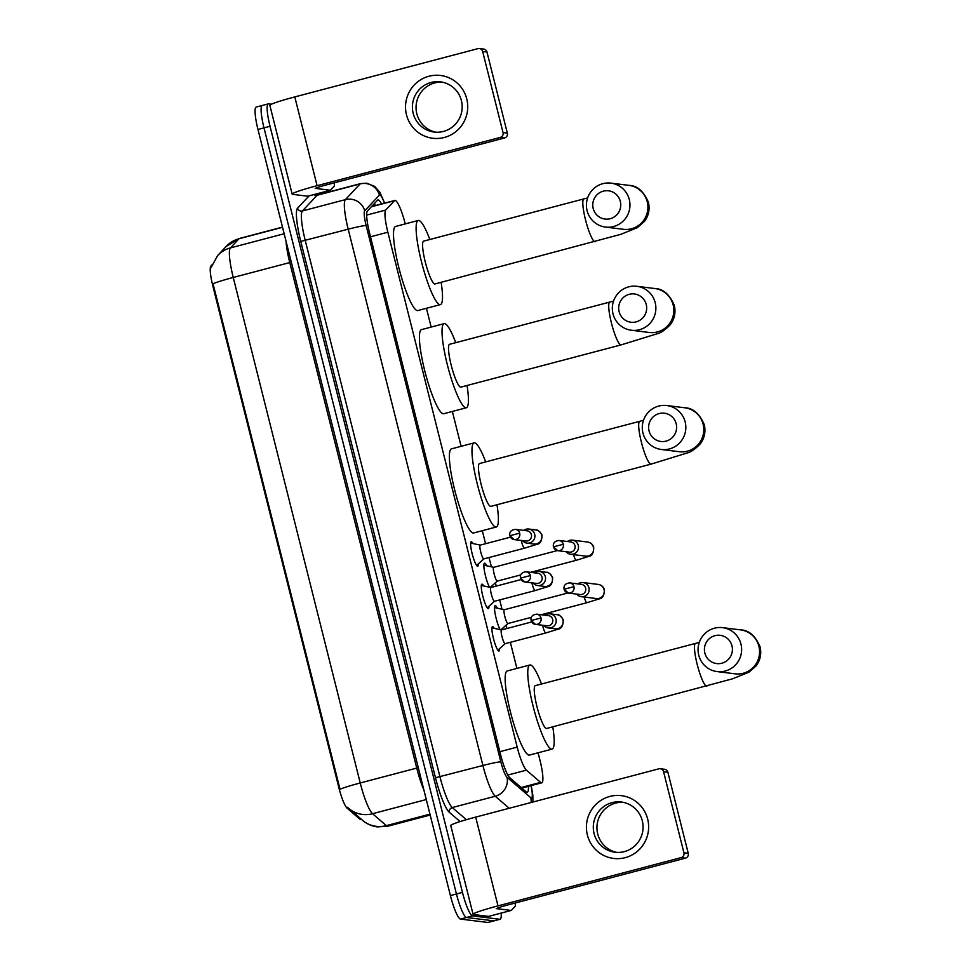 <?xml version="1.0" encoding="UTF-8"?>
<svg xmlns="http://www.w3.org/2000/svg" width="971" height="971" viewBox="0 0 971 971"><rect width="100%" height="100%" fill="white"/><g stroke="black" fill="none" stroke-linecap="round" stroke-linejoin="round"><path stroke-width="1.46" d="M478.302 563.848A12.659 2.148 -104.8 0 1 477.683 566.239A12.659 2.148 -104.8 0 1 477.538 566.251A12.659 2.148 -104.8 0 1 472.27 554.138A12.659 2.148 -104.8 0 1 471.238 541.769A12.659 2.148 -104.8 0 1 471.384 541.757A12.659 2.148 -104.8 0 1 472.938 543.542M488.947 606.256A12.659 2.148 -104.8 0 1 488.328 608.635A12.659 2.148 -104.8 0 1 488.182 608.647A12.659 2.148 -104.8 0 1 482.915 596.534A12.659 2.148 -104.8 0 1 481.883 584.166A12.659 2.148 -104.8 0 1 482.029 584.154A12.659 2.148 -104.8 0 1 483.594 585.938M499.592 648.652A12.659 2.148 -104.8 0 1 498.985 651.043A12.659 2.148 -104.8 0 1 498.839 651.043A12.659 2.148 -104.8 0 1 493.571 638.93A12.659 2.148 -104.8 0 1 492.528 626.562A12.659 2.148 -104.8 0 1 492.685 626.562A12.659 2.148 -104.8 0 1 494.239 628.346M489.481 587.212A13.46 2.294 -104.8 0 1 484.796 572.866A13.46 2.294 -104.8 0 1 484.505 563.192A13.46 2.294 -104.8 0 1 484.663 563.192A13.46 2.294 -104.8 0 1 486.714 565.814M500.126 629.621A13.46 2.294 -104.8 0 1 495.441 615.262A13.46 2.294 -104.8 0 1 495.161 605.601A13.46 2.294 -104.8 0 1 495.319 605.588A13.46 2.294 -104.8 0 1 497.358 608.21M405.247 223.9A23.729 4.042 75.2 0 0 394.894 200.439A23.729 4.042 75.2 0 0 394.517 200.681L385.742 210.052A23.729 4.042 75.2 0 0 387.854 232.215L517.191 747.112A23.729 4.042 75.2 0 0 526.428 770.161L540.629 782.383A23.729 4.042 75.2 0 0 541.466 782.82A23.729 4.042 75.2 0 0 541.745 782.808A23.729 4.042 75.2 0 0 539.997 760.39L538.092 752.792M211.896 264.913L210.925 265.957A21.35 3.629 75.2 0 0 212.831 285.911L338.806 787.457A21.35 3.629 75.2 0 0 347.12 808.2L359.549 818.893A21.35 3.629 75.2 0 0 360.302 819.293A21.35 3.629 75.2 0 0 360.544 819.269L361.163 819.111M516.9 668.412L510.345 642.317M506.874 628.516L506.049 625.227M502.031 609.23L499.689 599.92M496.23 586.108L495.404 582.831M491.387 566.821L489.044 557.524M485.573 543.711L482.308 530.7M461.116 446.308L452.352 411.449M431.16 327.069L426.439 308.28M502.65 628.273A13.46 2.294 -104.8 0 1 502.662 629.621M491.994 585.865A13.46 2.294 -104.8 0 1 492.018 587.224M501.194 913.092A23.729 4.042 -104.8 0 1 500.101 919.258L494.069 920.848A23.729 4.042 -104.8 0 1 493.79 920.86L466.517 917.486A23.729 4.042 -104.8 0 1 456.443 893.988L264.003 127.881A23.729 4.042 -104.8 0 1 262.267 105.463L256.235 107.053A23.729 4.042 -104.8 0 0 257.97 129.471L450.41 895.578A23.729 4.042 -104.8 0 0 460.485 919.076L487.77 922.45A23.729 4.042 -104.8 0 0 488.049 922.438L494.069 920.848A23.729 4.042 -104.8 0 1 493.79 920.86L466.517 917.486A23.729 4.042 -104.8 0 1 456.443 893.988L264.003 127.881A23.729 4.042 -104.8 0 1 262.267 105.463A23.729 4.042 -104.8 0 1 262.546 105.451M211.071 267.511L217.71 255.482A27.686 27.127 43.1 0 1 230.43 247.908A31.63 5.389 75.2 0 0 233.246 277.463A27.686 1.857 -14.1 0 0 213.037 283.75L340.008 789.253A27.686 1.857 165.9 0 1 360.229 782.978A31.63 5.389 75.2 0 0 372.548 813.71A27.686 26.484 130.7 0 1 348.735 808.418A27.686 26.484 130.7 0 1 347.46 807.241L362.584 820.337A27.686 26.484 130.7 0 0 386.385 825.629A31.63 5.389 75.2 0 0 387.502 826.212A31.63 5.389 75.2 0 0 387.878 826.187L430.177 815.045M381.506 203.959A23.729 4.042 75.2 0 0 377.925 199.929A23.729 4.042 75.2 0 0 377.549 200.172L367.451 210.95A23.729 4.042 75.2 0 0 369.575 233.113L500.599 754.734A23.729 4.042 75.2 0 0 509.836 777.783L526.161 791.838A23.729 4.042 75.2 0 0 526.998 792.287A23.729 4.042 75.2 0 0 527.277 792.263A23.729 4.042 75.2 0 0 528.382 786.328M522.349 787.918A23.729 4.042 -104.8 0 1 522.374 788.586M500.101 919.258A23.729 4.042 -104.8 0 1 499.822 919.27L472.537 915.896A23.729 4.042 -104.8 0 1 462.463 892.398L270.035 126.291A23.729 4.042 -104.8 0 1 268.299 103.873A23.729 4.042 -104.8 0 1 268.579 103.861L271.419 104.213M321.462 192.598L321.777 193.836M374.345 203.582A23.729 4.042 -104.8 0 1 375.486 205.549M647.669 819.111A31.63 31.096 97.1 0 1 625.215 857.66A31.63 31.096 97.1 0 1 587.382 834.999A31.63 31.096 97.1 0 1 609.837 796.438A31.63 31.096 97.1 0 1 647.669 819.111M594.07 833.494A25.307 24.882 -82.9 0 0 615.08 852.247A25.307 24.882 -82.9 0 0 642.304 820.774A25.307 24.882 -82.9 0 0 621.294 802.022A25.307 24.882 -82.9 0 0 594.07 833.494M616.901 852.404A25.307 24.882 97.1 0 1 597.711 833.943A25.307 24.882 97.1 0 1 623.115 802.313M488.692 916.381A3.957 0.668 -104.8 0 1 488.656 916.393A3.957 0.668 -104.8 0 1 488.607 916.393L473.593 914.536A31.63 2.124 -14.1 0 1 473.059 914.306A31.63 2.124 -14.1 0 1 497.989 905.882L681.12 857.624A3.957 3.884 -82.9 0 0 683.936 852.793L688.245 853.327A3.957 3.884 97.1 0 1 685.429 858.158L502.298 906.416L496.205 908.577L511.219 910.446A3.957 0.668 75.2 0 0 511.256 910.434A3.957 0.668 75.2 0 0 511.329 910.397L515.213 906.246A3.957 0.668 75.2 0 0 514.982 903.079M473.059 914.306L450.75 825.52A31.63 2.124 -14.1 0 1 475.693 817.109L658.823 768.838A3.957 3.884 -82.9 0 1 663.557 771.666L683.936 852.793M660.268 768.741L664.577 769.275A3.957 3.884 97.1 0 1 667.866 772.2L688.245 853.327M731.976 645.861A14.237 13.995 -82.9 0 0 714.947 635.665A14.237 13.995 -82.9 0 0 704.849 653.022A14.237 13.995 -82.9 0 0 721.878 663.217A14.237 13.995 -82.9 0 0 731.976 645.861M698.744 655.182A22.151 21.775 97.1 0 1 722.57 627.642A22.151 21.775 97.1 0 1 740.946 644.052A22.151 21.775 97.1 0 1 717.12 671.592A22.151 21.775 97.1 0 1 698.744 655.182M706.839 686.242A22.151 3.775 75.2 0 1 706.572 686.254A22.151 3.775 75.2 0 1 697.178 664.334A22.151 3.775 75.2 0 1 695.552 643.409L535.324 685.635A22.151 3.775 75.2 0 0 537.133 707.289A22.151 3.775 75.2 0 0 546.357 728.481A22.151 3.775 75.2 0 0 546.612 728.468L732.437 678.85L748.896 672.235L756.142 665.888C760.329 660.183 761.64 653.823 760.075 646.807C755.268 635.702 748.75 630.045 740.521 629.863L722.57 627.642M552.778 726.842A43.501 7.404 -104.8 0 1 552.062 749.114A43.501 7.404 -104.8 0 1 551.54 749.151A43.501 7.404 -104.8 0 1 533.443 707.507A43.501 7.404 -104.8 0 1 529.887 664.989A43.501 7.404 -104.8 0 1 530.397 664.965A43.501 7.404 -104.8 0 1 541.49 684.021M552.062 749.114L529.45 755.074A43.501 7.404 -104.8 0 1 528.94 755.11A43.501 7.404 -104.8 0 1 510.831 713.467A43.501 7.404 -104.8 0 1 507.275 670.949L529.887 664.989M676.192 423.769A14.237 13.995 -82.9 0 0 659.163 413.561A14.237 13.995 -82.9 0 0 649.053 430.918A14.237 13.995 -82.9 0 0 666.082 441.113A14.237 13.995 -82.9 0 0 676.192 423.769M642.96 433.078A22.151 21.775 97.1 0 1 666.786 405.538A22.151 21.775 97.1 0 1 685.162 421.96A22.151 21.775 97.1 0 1 661.336 449.488A22.151 21.775 97.1 0 1 642.96 433.078M651.043 464.138A22.151 3.775 75.2 0 1 650.788 464.15A22.151 3.775 75.2 0 1 641.382 442.23A22.151 3.775 75.2 0 1 639.755 421.305L479.54 463.531A22.151 3.775 75.2 0 0 481.349 485.184A22.151 3.775 75.2 0 0 490.561 506.377A22.151 3.775 75.2 0 0 490.828 506.364L651.043 464.138L687.298 452.947C690.891 452.158 695.236 449.112 700.358 443.783C704.545 438.079 705.856 431.719 704.291 424.703C699.484 413.597 692.966 407.941 684.725 407.759L666.786 405.538M496.994 504.738A43.501 7.404 -104.8 0 1 496.266 527.01A43.501 7.404 -104.8 0 1 495.756 527.047A43.501 7.404 -104.8 0 1 477.647 485.403A43.501 7.404 -104.8 0 1 474.103 442.885A43.501 7.404 -104.8 0 1 474.613 442.861A43.501 7.404 -104.8 0 1 485.706 461.917M496.266 527.01L473.666 532.97A43.501 7.404 -104.8 0 1 473.144 533.006A43.501 7.404 -104.8 0 1 455.047 491.362A43.501 7.404 -104.8 0 1 451.491 448.845L474.103 442.885M646.237 304.518A14.237 13.995 -82.9 0 0 629.208 294.322A14.237 13.995 -82.9 0 0 619.11 311.667A14.237 13.995 -82.9 0 0 636.126 321.874A14.237 13.995 -82.9 0 0 646.237 304.518M613.004 313.839A22.151 21.775 97.1 0 1 636.83 286.299A22.151 21.775 97.1 0 1 655.207 302.709A22.151 21.775 97.1 0 1 631.381 330.249A22.151 21.775 97.1 0 1 613.004 313.839M621.1 344.899A22.151 3.775 75.2 0 1 620.833 344.911A22.151 3.775 75.2 0 1 611.427 322.991A22.151 3.775 75.2 0 1 609.812 302.066L449.585 344.292A22.151 3.775 75.2 0 0 451.394 365.946A22.151 3.775 75.2 0 0 460.618 387.138A22.151 3.775 75.2 0 0 460.873 387.126L621.1 344.899L657.343 333.708C660.935 332.919 665.293 329.873 670.403 324.545C674.59 318.84 675.901 312.48 674.335 305.464C669.529 294.347 663.011 288.703 654.782 288.521L636.83 286.299M467.039 385.499A43.501 7.404 -104.8 0 1 466.323 407.771A43.501 7.404 -104.8 0 1 465.801 407.808A43.501 7.404 -104.8 0 1 447.704 366.164A43.501 7.404 -104.8 0 1 444.148 323.646A43.501 7.404 -104.8 0 1 444.657 323.622A43.501 7.404 -104.8 0 1 455.751 342.678M466.323 407.771L443.711 413.731A43.501 7.404 -104.8 0 1 443.201 413.767A43.501 7.404 -104.8 0 1 425.092 372.124A43.501 7.404 -104.8 0 1 421.535 329.606L444.148 323.646M620.323 201.349A14.237 13.995 -82.9 0 0 603.294 191.153A14.237 13.995 -82.9 0 0 593.196 208.498A14.237 13.995 -82.9 0 0 610.213 218.706A14.237 13.995 -82.9 0 0 620.323 201.349M587.091 210.671A22.151 21.775 97.1 0 1 610.917 183.131A22.151 21.775 97.1 0 1 629.293 199.541A22.151 21.775 97.1 0 1 605.467 227.08A22.151 21.775 97.1 0 1 587.091 210.671M595.187 241.73A22.151 3.775 75.2 0 1 594.92 241.743A22.151 3.775 75.2 0 1 585.513 219.822A22.151 3.775 75.2 0 1 583.899 198.897L423.672 241.124A22.151 3.775 75.2 0 0 425.48 262.777A22.151 3.775 75.2 0 0 434.705 283.969A22.151 3.775 75.2 0 0 434.959 283.957L620.785 234.339L637.243 227.724L644.489 221.376C648.677 215.671 649.987 209.311 648.422 202.296C643.615 191.178 637.097 185.534 628.868 185.352L610.917 183.131M441.125 282.33A43.501 7.404 -104.8 0 1 440.409 304.603A43.501 7.404 -104.8 0 1 439.887 304.639A43.501 7.404 -104.8 0 1 421.79 262.995A43.501 7.404 -104.8 0 1 418.234 220.478A43.501 7.404 -104.8 0 1 418.744 220.453A43.501 7.404 -104.8 0 1 429.837 239.509M440.409 304.603L417.797 310.562A43.501 7.404 -104.8 0 1 417.287 310.599A43.501 7.404 -104.8 0 1 399.178 268.955A43.501 7.404 -104.8 0 1 395.622 226.437L418.234 220.478M494.506 607.591L504.362 609.727A7.113 1.214 75.2 0 0 504.313 609.739A7.113 1.214 75.2 0 0 504.896 616.706A7.113 1.214 75.2 0 0 507.857 623.516A7.113 1.214 75.2 0 0 507.942 623.516A7.113 1.214 75.2 0 0 508.015 623.479L500.939 629.791M576.738 594.118A7.113 7.003 -82.9 0 0 588.96 587.819A7.113 7.003 -82.9 0 0 578 583.911M564.151 589.276A5.146 5.049 -82.9 0 0 568.411 593.087L580.1 594.531A5.146 5.049 -82.9 0 0 585.634 588.135A5.146 5.049 -82.9 0 0 581.374 584.324L569.686 582.879C565.353 583.425 563.483 585.537 564.066 589.239L573.946 586.69A5.146 5.049 -82.9 0 0 569.686 582.879M493.741 567.343A7.113 1.214 75.2 0 0 493.656 567.343A7.113 1.214 75.2 0 0 494.239 574.298A7.113 1.214 75.2 0 0 497.201 581.119A7.113 1.214 75.2 0 0 497.286 581.107A7.113 1.214 75.2 0 0 497.358 581.071L490.282 587.394M566.081 551.71A7.113 7.003 -82.9 0 0 578.303 545.423A7.113 7.003 -82.9 0 0 567.355 541.515M553.494 546.879A5.146 5.049 -82.9 0 0 557.767 550.691L569.455 552.135A5.146 5.049 -82.9 0 0 574.99 545.738A5.146 5.049 -82.9 0 0 570.717 541.927L559.029 540.483C554.696 541.017 552.827 543.141 553.409 546.831L563.301 544.294A5.146 5.049 -82.9 0 0 559.029 540.483M501.57 629.924A7.113 1.214 75.2 0 0 501.485 629.936A7.113 1.214 75.2 0 0 502.068 636.891A7.113 1.214 75.2 0 0 505.029 643.7A7.113 1.214 75.2 0 0 505.114 643.7A7.113 1.214 75.2 0 0 505.187 643.664M543.772 625.409A7.113 7.003 -82.9 0 0 555.995 619.11A7.113 7.003 -82.9 0 0 545.047 615.201M531.186 620.566A5.146 5.049 -82.9 0 0 535.458 624.377L547.146 625.822A5.146 5.049 -82.9 0 0 552.681 619.425A5.146 5.049 -82.9 0 0 548.409 615.614L536.72 614.17C532.387 614.704 530.518 616.828 531.101 620.53L540.993 617.981A5.146 5.049 -82.9 0 0 536.72 614.17M481.313 585.452L490.877 587.516A7.113 1.214 75.2 0 0 490.828 587.528A7.113 1.214 75.2 0 0 491.411 594.495A7.113 1.214 75.2 0 0 494.373 601.304A7.113 1.214 75.2 0 0 494.457 601.304A7.113 1.214 75.2 0 0 494.53 601.267M533.128 583.001A7.113 7.003 -82.9 0 0 545.35 576.713A7.113 7.003 -82.9 0 0 534.39 572.805M520.541 578.17A5.146 5.049 -82.9 0 0 524.813 581.969L536.49 583.425A5.146 5.049 -82.9 0 0 542.024 577.029A5.146 5.049 -82.9 0 0 537.764 573.218L526.076 571.773C521.743 572.307 519.873 574.431 520.456 578.121L530.336 575.585A5.146 5.049 -82.9 0 0 526.076 571.773M480.269 545.132A7.113 1.214 75.2 0 0 480.184 545.132A7.113 1.214 75.2 0 0 480.766 552.086A7.113 1.214 75.2 0 0 483.728 558.908A7.113 1.214 75.2 0 0 483.813 558.895A7.113 1.214 75.2 0 0 483.886 558.859L476.555 565.401M522.483 540.604A7.113 7.003 -82.9 0 0 534.693 534.305A7.113 7.003 -82.9 0 0 523.745 530.397M509.896 535.761A5.146 5.049 -82.9 0 0 514.157 539.573L525.845 541.017A5.146 5.049 -82.9 0 0 531.38 534.633A5.146 5.049 -82.9 0 0 527.107 530.821L515.419 529.365C511.086 529.911 509.217 532.023 509.799 535.725L519.691 533.176A5.146 5.049 -82.9 0 0 515.419 529.365M466.772 98.921A31.63 31.096 97.1 0 1 444.317 137.481A31.63 31.096 97.1 0 1 406.485 114.809A31.63 31.096 97.1 0 1 428.939 76.248A31.63 31.096 97.1 0 1 466.772 98.921M413.173 113.304A25.307 24.882 -82.9 0 0 434.171 132.056A25.307 24.882 -82.9 0 0 461.407 100.583A25.307 24.882 -82.9 0 0 440.397 81.831A25.307 24.882 -82.9 0 0 413.173 113.304M436.003 132.214A25.307 24.882 97.1 0 1 416.814 113.753A25.307 24.882 97.1 0 1 442.218 82.122M307.795 196.191A3.957 0.668 -104.8 0 1 307.758 196.203A3.957 0.668 -104.8 0 1 307.71 196.215L292.696 194.346A31.63 2.124 -14.1 0 1 292.162 194.115A31.63 2.124 -14.1 0 1 317.092 185.692L500.223 137.433A3.957 3.884 -82.9 0 0 503.039 132.602L507.335 133.136A3.957 3.884 97.1 0 1 504.532 137.967L321.401 186.226L315.162 188.325L330.31 190.255A3.957 0.668 75.2 0 0 330.358 190.243A3.957 0.668 75.2 0 0 330.431 190.207L334.315 186.056A3.957 0.668 75.2 0 0 334.085 182.888M292.162 194.115L269.853 105.329A31.63 2.124 -14.1 0 1 294.796 96.918L477.926 48.647A3.957 3.884 -82.9 0 1 482.66 51.487L503.039 132.602M479.371 48.55L483.679 49.084A3.957 3.884 97.1 0 1 486.969 52.009L507.335 133.136M521.136 787.517L540.629 782.383M372.597 205.451A23.729 23.243 43.1 0 1 373.131 206.168M359.549 818.893L360.581 818.614M338.806 787.457L339.547 787.263M347.12 808.2L348.176 807.921M212.831 285.911L213.571 285.717M210.925 265.957L211.593 265.775M507.833 775.064L526.428 770.161M499.822 751.688L517.191 747.112M370.497 236.79L387.854 232.215M366.686 215.077L385.742 210.052M371.359 206.774L394.517 200.681M426.293 799.546L372.548 813.71L386.385 825.629L429.959 814.147M291.3 262.158L233.246 277.463L360.229 782.978L416.753 768.073L289.771 262.571A31.63 5.389 -104.8 0 1 286.02 241.099M217.71 255.482L226.267 246.343A27.686 27.127 43.1 0 1 238.975 238.769L230.43 247.908L284.163 233.744M226.267 246.343L239.485 238.453A31.63 5.389 75.2 0 0 238.975 238.769L282.549 227.287M487.77 922.45L499.822 919.27M460.485 919.076L472.537 915.896M450.41 895.578L462.463 892.398M257.97 129.471L270.035 126.291M423.878 789.969A31.63 5.389 -104.8 0 1 416.753 768.073L418.283 767.66M384.395 203.206A15.815 2.695 75.2 0 0 379.867 194.928A15.815 2.695 75.2 0 0 379.43 195.098L364.732 210.792A15.815 2.695 75.2 0 0 366.152 225.575L500.854 761.883A15.815 2.695 75.2 0 0 507.02 777.261L530.797 797.725A15.815 2.695 75.2 0 0 531.355 798.016A15.815 2.695 75.2 0 0 530.991 785.636M509.217 808.273L495.234 796.244A31.63 5.389 -104.8 0 1 482.915 765.5L348.201 229.192A31.63 5.389 -104.8 0 1 345.373 199.638L360.071 183.932A31.63 5.389 -104.8 0 1 360.581 183.616L317.626 194.94A31.63 5.389 75.2 0 0 317.116 195.256L302.418 210.95A31.63 5.389 75.2 0 0 305.246 240.517L439.96 776.824A31.63 5.389 75.2 0 0 452.28 807.556L466.359 819.682M313.779 194.613A3.957 3.872 -136.9 0 0 317.116 195.256L360.071 183.932A15.815 15.5 43.1 0 1 379.43 195.098M460.096 821.575L449.33 812.314A35.587 6.057 -104.8 0 1 435.469 777.735L300.755 241.415A35.587 6.057 -104.8 0 1 297.575 208.158L309.106 195.851M315.757 194.103A35.587 6.057 -104.8 0 1 316.388 194.989M507.02 777.261A15.815 15.135 130.7 0 1 495.234 796.244L452.28 807.556A3.957 3.787 -49.3 0 0 449.33 812.314M500.854 761.883A15.815 1.056 165.9 0 0 482.915 765.5L435.469 777.735M364.732 210.792A15.815 15.5 43.1 0 0 345.373 199.638L302.418 210.95A3.957 3.872 -136.9 0 1 297.575 208.158M366.152 225.575A15.815 1.056 165.9 0 0 348.201 229.192L300.755 241.415M530.797 797.725A15.815 15.135 130.7 0 1 531.088 802.507M475.693 817.109L497.989 905.882M667.866 772.2L663.557 771.666M488.607 916.393L511.219 910.446L488.656 916.393M685.429 858.158L681.12 857.624M717.12 671.592L735.071 673.825A22.151 21.775 -82.9 0 0 758.897 646.285A22.151 21.775 -82.9 0 0 740.521 629.863M661.336 449.488L679.287 451.721A22.151 21.775 -82.9 0 0 703.113 424.181A22.151 21.775 -82.9 0 0 684.725 407.759M631.381 330.249L649.332 332.47A22.151 21.775 -82.9 0 0 673.158 304.943A22.151 21.775 -82.9 0 0 654.782 288.521M605.467 227.08L623.418 229.302A22.151 21.775 -82.9 0 0 647.244 201.774A22.151 21.775 -82.9 0 0 628.868 185.352M564.066 589.239L568.411 593.087A5.146 5.049 -82.9 0 0 573.946 586.69M584.19 597.031A7.113 1.214 75.2 0 0 586.836 602.7A7.113 1.214 75.2 0 0 586.921 602.7L541.248 614.728M581.301 596.667L596.425 598.549A7.113 7.003 -82.9 0 0 603.962 589.263A7.113 7.003 -82.9 0 0 598.185 584.421L583.049 582.539M553.409 546.831L557.767 550.691A5.146 5.049 -82.9 0 0 563.301 544.294M573.533 554.635A7.113 1.214 75.2 0 0 576.179 560.303A7.113 1.214 75.2 0 0 576.264 560.291L530.603 572.332M570.645 554.271L585.78 556.152A7.113 7.003 -82.9 0 0 593.317 546.867A7.113 7.003 -82.9 0 0 587.528 542.024L572.392 540.143M531.101 620.53L535.458 624.377A5.146 5.049 -82.9 0 0 540.993 617.981M542.534 625.251A7.113 1.214 75.2 0 0 542.813 626.368A7.113 1.214 75.2 0 0 545.726 632.983A7.113 1.214 75.2 0 0 545.799 632.971L505.114 643.7M548.336 627.958L555.315 628.832A7.113 7.003 -82.9 0 0 562.852 619.547A7.113 7.003 -82.9 0 0 557.063 614.704L550.084 613.83M520.456 578.121L524.813 581.969A5.146 5.049 -82.9 0 0 530.336 575.585M531.877 582.855A7.113 1.214 75.2 0 0 532.157 583.959A7.113 1.214 75.2 0 0 535.07 590.574A7.113 1.214 75.2 0 0 535.155 590.574L494.457 601.304L487.211 607.81M537.691 585.562L544.67 586.423A7.113 7.003 -82.9 0 0 552.196 577.15A7.113 7.003 -82.9 0 0 546.418 572.295L539.439 571.434M509.799 535.725L514.157 539.573A5.146 5.049 -82.9 0 0 519.691 533.176M521.233 540.446A7.113 1.214 75.2 0 0 521.512 541.563A7.113 1.214 75.2 0 0 524.425 548.178A7.113 1.214 75.2 0 0 524.51 548.178L483.813 558.895M527.035 543.165L534.014 544.027A7.113 7.003 -82.9 0 0 541.551 534.742A7.113 7.003 -82.9 0 0 535.761 529.899L528.782 529.037M294.796 96.918L317.092 185.692M486.969 52.009L482.66 51.487M307.71 196.215L330.31 190.255M504.532 137.967L500.223 137.433M373.192 204.82L374.041 205.937M521.779 788.064L541.745 782.808M371.529 206.592L394.894 200.439M387.878 826.187L377.367 826.904C371.759 826.151 366.832 823.966 362.584 820.337M239.485 238.453L282.5 227.117M532.909 802.022L532.848 795.237L531.222 785.575M384.65 203.133L379.904 192.282L374.66 186.396L366.747 183.203L360.581 183.616M268.299 103.873L262.267 105.463M316.279 195.377L315.684 194.722L317.626 194.94M695.552 643.409L699.29 642.414M639.755 421.305L643.494 420.309M609.812 302.066L613.538 301.071M583.899 198.897L587.625 197.902M507.942 623.516L531.319 617.35M586.921 602.7L599.18 598.889C602.639 598.5 604.363 595.357 604.35 589.433C603.185 586.508 601.122 584.833 598.185 584.421M504.313 609.739L567.877 592.99M493.717 567.331L483.861 565.195M497.286 581.107L520.674 574.941M576.264 560.291L588.535 556.48C591.994 556.104 593.718 552.948 593.706 547.037C592.528 544.112 590.477 542.437 587.528 542.024M493.656 567.343L557.233 550.593M501.534 629.924L491.969 627.849M505.163 643.688L497.856 650.206M557.063 614.704C558.689 614.23 560.74 615.905 563.241 619.716C563.253 625.627 561.529 628.783 558.07 629.172L545.799 632.971M501.485 629.936L531.707 621.962M546.418 572.295C548.032 571.834 550.096 573.509 552.584 577.308C552.596 583.231 550.873 586.387 547.413 586.763L535.155 590.574M490.828 587.528L521.063 579.566M480.232 545.119L470.668 543.044M535.761 529.899C537.388 529.426 539.439 531.101 541.939 534.912C541.952 540.835 540.228 543.978 536.769 544.367L524.51 548.178M480.184 545.132L510.406 537.169M307.758 196.203L330.358 190.243"/></g></svg>
